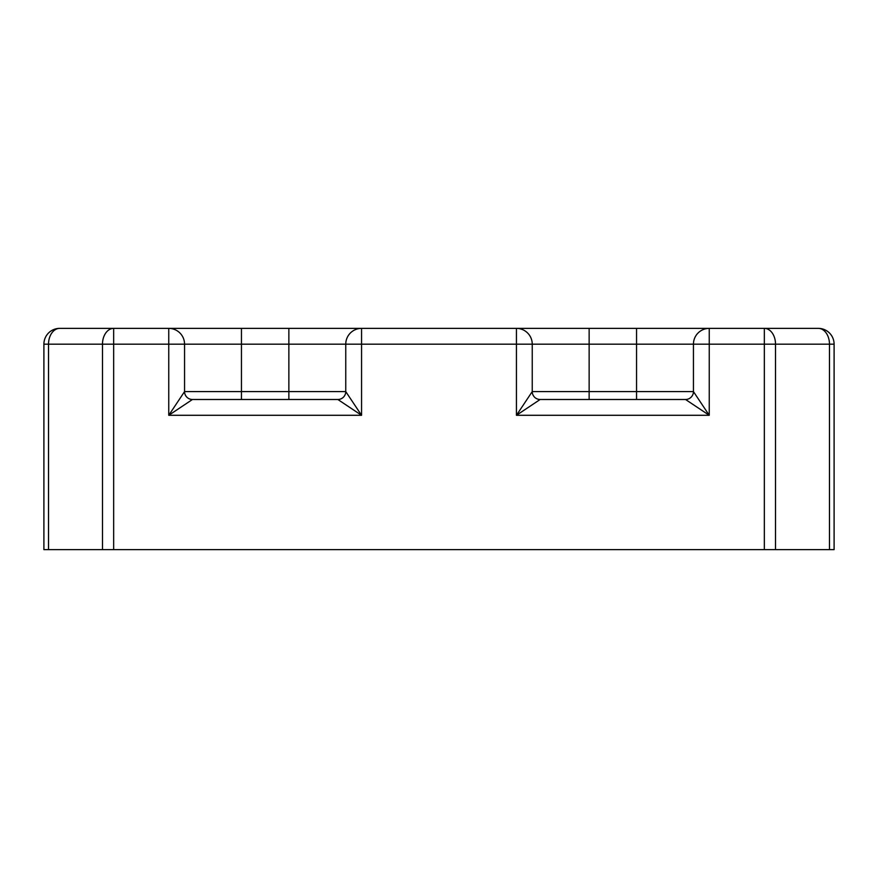 <?xml version="1.0" encoding="UTF-8"?>
<svg xmlns="http://www.w3.org/2000/svg" width="878" height="878" viewBox="0 0 878 878"><rect width="100%" height="100%" fill="white"/><g stroke="black" fill="none" stroke-linecap="round" stroke-linejoin="round"><path stroke-width="1.32" d="M288.862 328.372L288.862 391.588L241.45 391.588L241.45 344.176L345.756 344.176A15.804 15.804 0 0 1 361.56 328.372L361.56 344.176L516.44 344.176L516.44 328.372A15.804 15.804 0 0 1 532.244 344.176L693.444 344.176A15.804 15.804 0 0 1 709.248 328.372L709.248 344.176L764.343 344.176L764.343 328.372A15.804 11.173 90 0 1 775.515 344.176L829.469 344.176A15.804 11.173 -90 0 0 818.296 328.372L59.704 328.372A15.804 11.173 90 0 0 48.531 344.176L102.485 344.176A15.804 11.173 -90 0 1 113.657 328.372L113.657 344.176L168.752 344.176L168.752 328.372A15.804 15.804 0 0 1 184.556 344.176L241.45 344.176L241.45 328.372M829.469 549.628L834.1 549.628L834.1 344.176A15.804 15.804 0 0 0 818.296 328.372A15.804 15.804 0 0 1 834.1 344.176L829.469 344.176L829.469 549.628L43.9 549.628L43.9 344.176L48.531 344.176L48.531 549.628M59.704 328.372A15.804 15.804 0 0 0 43.9 344.176A15.804 15.804 0 0 1 59.704 328.372M241.45 399.49L241.45 391.588L184.556 391.588L184.556 344.176L168.752 344.176L168.752 415.294L184.556 391.588A7.902 7.902 0 0 0 192.458 399.49L168.752 415.294L168.752 358.4M361.56 328.372A15.804 15.804 0 0 0 345.756 344.176L345.756 391.588L361.56 415.294L337.854 399.49L192.458 399.49M709.248 328.372A15.804 15.804 0 0 0 693.444 344.176L693.444 391.588L709.248 415.294L685.542 399.49L540.146 399.49L516.44 415.294L532.244 391.588L532.244 344.176A15.804 15.804 0 0 0 516.44 328.372M532.244 391.588A7.902 7.902 0 0 0 540.146 399.49A7.902 7.902 0 0 1 532.244 391.588L589.138 391.588L589.138 399.49M345.756 391.588A7.902 7.902 0 0 1 337.854 399.49A7.902 7.902 0 0 0 345.756 391.588L288.862 391.588L288.862 399.49M693.444 391.588A7.902 7.902 0 0 1 685.542 399.49A7.902 7.902 0 0 0 693.444 391.588L589.138 391.588L589.138 328.372M636.55 399.49L636.55 328.372M113.657 549.628L113.657 344.176L102.485 344.176L102.485 549.628M168.752 415.294L361.56 415.294L361.56 344.176L345.756 344.176M775.515 549.628L775.515 344.176L764.343 344.176L764.343 549.628M532.244 344.176L516.44 344.176L516.44 415.294L709.248 415.294L709.248 344.176L693.444 344.176M797.411 328.372L722.232 328.372"/></g></svg>
